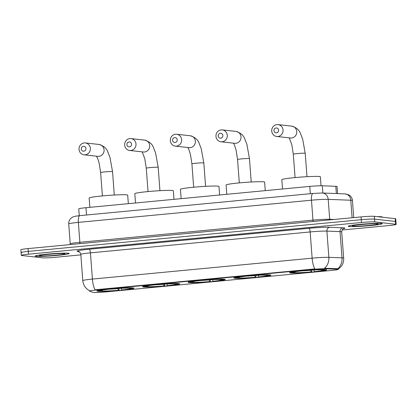 <?xml version="1.0" encoding="UTF-8"?>
<svg xmlns="http://www.w3.org/2000/svg" width="417" height="417" viewBox="0 0 417 417"><rect width="100%" height="100%" fill="white"/><g stroke="black" fill="none" stroke-linecap="round" stroke-linejoin="round"><path stroke-width="0.63" d="M133.049 287.918A18.619 1.136 175.7 0 0 112.428 288.694A18.619 1.136 175.7 0 0 96.853 290.993A18.619 1.136 175.7 0 0 97.786 291.274A18.619 1.136 175.7 0 0 118.407 290.498A18.619 1.136 175.7 0 0 133.987 288.204A18.619 1.136 175.7 0 0 133.049 287.918M269.976 274.886A18.619 1.136 175.7 0 0 249.356 275.668A18.619 1.136 175.7 0 0 233.781 277.962A18.619 1.136 175.7 0 0 234.714 278.243A18.619 1.136 175.7 0 0 255.334 277.467A18.619 1.136 175.7 0 0 270.914 275.173A18.619 1.136 175.7 0 0 269.976 274.886M224.336 279.234A18.619 1.136 175.7 0 0 203.715 280.01A18.619 1.136 175.7 0 0 188.135 282.309A18.619 1.136 175.7 0 0 189.073 282.59A18.619 1.136 175.7 0 0 209.694 281.814A18.619 1.136 175.7 0 0 225.269 279.515A18.619 1.136 175.7 0 0 224.336 279.234M178.695 283.576A18.619 1.136 175.7 0 0 158.074 284.352A18.619 1.136 175.7 0 0 142.494 286.651A18.619 1.136 175.7 0 0 143.432 286.932A18.619 1.136 175.7 0 0 164.048 286.156A18.619 1.136 175.7 0 0 179.628 283.857A18.619 1.136 175.7 0 0 178.695 283.576M325.734 269.585A18.619 1.136 175.7 0 0 305.114 270.362A18.619 1.136 175.7 0 0 289.534 272.655A18.619 1.136 175.7 0 0 290.472 272.937A18.619 1.136 175.7 0 0 311.087 272.16A18.619 1.136 175.7 0 0 326.667 269.867A18.619 1.136 175.7 0 0 325.734 269.585M79.266 215.693L78.75 208.86A10.54 0.641 -4.3 0 1 85.97 207.708L309.774 186.404A10.54 0.641 -4.3 0 1 322.325 185.773L335.8 186.305A10.54 0.641 -4.3 0 1 336.524 186.352A10.54 0.641 -4.3 0 1 337.051 186.514L337.582 193.597M337.692 269.236A9.487 0.579 175.7 0 0 337.04 269.194L325.25 268.73A9.487 0.579 175.7 0 0 313.954 269.299L95.952 290.044A9.487 0.579 175.7 0 0 89.457 291.087A9.487 0.579 175.7 0 0 89.556 291.16L93.137 292.406A9.487 0.579 175.7 0 0 105.459 291.952L331.677 270.419A9.487 0.579 175.7 0 0 338.166 269.382A9.487 0.579 175.7 0 0 337.692 269.236M381.367 223.439A17.04 1.042 175.7 0 0 362.498 224.148A17.04 1.042 175.7 0 0 348.242 226.249A17.04 1.042 175.7 0 0 349.097 226.509A17.04 1.042 175.7 0 0 367.966 225.8A17.04 1.042 175.7 0 0 382.222 223.694A17.04 1.042 175.7 0 0 381.367 223.439M68.325 253.228A17.04 1.042 175.7 0 0 49.456 253.943A17.04 1.042 175.7 0 0 35.2 256.043A17.04 1.042 175.7 0 0 36.055 256.299A17.04 1.042 175.7 0 0 54.924 255.59A17.04 1.042 175.7 0 0 69.18 253.489A17.04 1.042 175.7 0 0 68.325 253.228M95.952 290.044L95.926 289.7L95.081 289.81A12.296 3.795 -95.4 0 1 92.407 279.082L312.135 258.17A14.053 0.86 -4.3 0 1 328.867 257.325A12.296 10.837 92.2 0 1 324.567 268.256L337.004 268.689L338.01 269.012M342.107 230.007L388.936 225.55A10.54 0.641 175.7 0 0 396.15 224.393L395.942 221.594A10.54 0.641 175.7 0 0 395.41 221.437L374.549 219.118A10.54 0.641 175.7 0 0 361.278 219.702L28.278 251.394A10.54 0.641 175.7 0 0 21.058 252.551A10.54 0.641 175.7 0 0 21.59 252.707M95.926 289.7L314.804 268.902A12.296 3.795 84.6 0 1 312.135 258.17L310.165 231.946L90.437 252.858A14.053 0.86 175.7 0 0 80.815 254.401C80.189 251.56 78.313 251.388 78.651 251.482A3.513 3.472 -70.8 0 0 77.234 251.3A17.566 1.074 -4.3 0 1 89.076 249.241L308.804 228.328A17.566 1.074 -4.3 0 1 329.722 227.275L342.857 227.791A17.566 1.074 -4.3 0 1 343.384 228.704M396.15 224.393A10.54 0.641 175.7 0 0 395.618 224.231L374.763 221.917A10.54 0.641 175.7 0 0 361.487 222.501L28.486 254.188A10.54 0.641 175.7 0 0 21.272 255.345A10.54 0.641 175.7 0 0 21.799 255.506L42.659 257.826A10.54 0.641 175.7 0 0 55.93 257.242L80.851 254.87M374.341 216.319A10.54 0.641 175.7 0 0 361.07 216.903L28.064 248.595A10.54 0.641 175.7 0 0 20.85 249.752L21.058 252.551A10.54 0.641 175.7 0 1 28.278 251.394L361.278 219.702A10.54 0.641 175.7 0 1 374.549 219.118L395.41 221.437A10.54 0.641 175.7 0 1 395.942 221.594L395.728 218.8A10.54 0.641 175.7 0 0 395.201 218.638L374.341 216.319L374.763 221.917M382.264 217.2L382.248 217.012A17.566 1.074 175.7 0 0 381.367 216.746A17.566 1.074 175.7 0 0 377.223 216.642M349.264 226.494A16.862 1.027 175.7 0 0 367.94 225.79A16.862 1.027 175.7 0 0 382.045 223.71A16.862 1.027 175.7 0 0 381.201 223.455A16.862 1.027 175.7 0 0 362.524 224.158A16.862 1.027 175.7 0 0 348.414 226.238A16.862 1.027 175.7 0 0 349.264 226.494M36.222 256.283A16.862 1.027 175.7 0 0 54.898 255.579A16.862 1.027 175.7 0 0 69.003 253.5A16.862 1.027 175.7 0 0 68.159 253.244A16.862 1.027 175.7 0 0 49.482 253.948A16.862 1.027 175.7 0 0 35.372 256.028A16.862 1.027 175.7 0 0 36.222 256.283M276.101 127.967A2.46 2.335 -83.7 0 0 273.953 130.641A2.46 2.335 -83.7 0 0 276.466 132.867A2.46 2.335 -83.7 0 0 278.613 130.198A2.46 2.335 -83.7 0 0 276.101 127.967M277.826 136.484A5.974 5.671 96.3 0 1 276.721 136.474A5.974 5.671 96.3 0 1 271.707 130.495A5.974 5.671 96.3 0 1 276.935 124.594A5.974 5.671 96.3 0 1 278.04 124.605A5.974 5.671 96.3 0 1 283.054 130.584A5.974 5.671 96.3 0 1 277.826 136.484M321.048 185.753L320.376 176.803A19.323 1.178 175.7 0 0 319.406 176.511A19.323 1.178 175.7 0 0 298.004 177.319A19.323 1.178 175.7 0 0 281.84 179.701L282.538 189M311.713 270.091L311.635 271.999A16.722 1.022 175.7 0 1 292.901 272.822L292.671 272.614M301.194 270.722L301.241 270.841A16.722 1.022 175.7 0 0 291.462 272.572A16.722 1.022 175.7 0 0 291.806 272.697L293.344 272.551L293.745 272.056M304.525 270.409L304.566 270.524A16.722 1.022 175.7 0 1 323.3 269.7L323.488 269.471M292.901 272.822L294.444 272.676A15.106 0.923 175.7 0 0 311.129 271.941L311.635 271.999M301.241 270.841L301.752 270.899A15.106 0.923 175.7 0 0 293.062 272.337A15.106 0.923 175.7 0 0 293.344 272.551M323.3 269.7L321.762 269.846A15.106 0.923 175.7 0 0 305.077 270.581L304.566 270.524M311.129 271.941L310.462 270.169M295.189 271.754L294.444 272.676M324.655 269.507L324.4 269.825A16.722 1.022 175.7 0 1 324.749 270.07L325.213 269.538M313.933 269.971A13.511 0.824 175.7 0 1 313.834 269.981L314.454 271.623L314.96 271.681A16.722 1.022 175.7 0 0 324.749 270.07M314.454 271.623A15.106 0.923 175.7 0 0 323.133 270.075A15.106 0.923 175.7 0 0 322.857 269.971L324.4 269.825M220.343 133.273A2.46 2.335 -83.7 0 0 218.2 135.947A2.46 2.335 -83.7 0 0 220.713 138.173A2.46 2.335 -83.7 0 0 222.855 135.499A2.46 2.335 -83.7 0 0 220.343 133.273M222.073 141.79A5.974 5.671 96.3 0 1 220.963 141.78A5.974 5.671 96.3 0 1 215.954 135.801A5.974 5.671 96.3 0 1 221.177 129.901A5.974 5.671 96.3 0 1 222.287 129.911A5.974 5.671 96.3 0 1 227.296 135.89A5.974 5.671 96.3 0 1 222.073 141.79M265.259 190.642L264.618 182.109A19.323 1.178 175.7 0 0 263.648 181.817A19.323 1.178 175.7 0 0 242.251 182.625A19.323 1.178 175.7 0 0 226.087 185.007L226.785 194.306M255.955 275.397L255.882 277.305A16.722 1.022 175.7 0 1 237.148 278.129L236.913 277.92M245.441 276.028L245.488 276.148A16.722 1.022 175.7 0 0 235.709 277.878A16.722 1.022 175.7 0 0 236.048 278.003L237.591 277.858L237.992 277.362M248.767 275.715L248.813 275.83A16.722 1.022 175.7 0 1 267.542 275.006L267.73 274.777M237.148 278.129L238.686 277.977A15.106 0.923 175.7 0 0 255.371 277.248L255.882 277.305M245.488 276.148L245.994 276.205A15.106 0.923 175.7 0 0 237.304 277.639A15.106 0.923 175.7 0 0 237.591 277.858M267.542 275.006L266.004 275.152A15.106 0.923 175.7 0 0 249.319 275.887L248.813 275.83M255.371 277.248L254.704 275.475M239.431 277.06L238.686 277.977M268.897 274.808L268.642 275.131A16.722 1.022 175.7 0 1 268.996 275.376L269.455 274.845M258.18 275.277A13.511 0.824 175.7 0 1 258.076 275.288L258.696 276.93L259.207 276.987A16.722 1.022 175.7 0 0 268.996 275.376M258.696 276.93A15.106 0.923 175.7 0 0 267.375 275.382A15.106 0.923 175.7 0 0 267.104 275.277L268.642 275.131M174.702 137.62A2.46 2.335 -83.7 0 0 172.555 140.289A2.46 2.335 -83.7 0 0 175.067 142.515A2.46 2.335 -83.7 0 0 177.215 139.846A2.46 2.335 -83.7 0 0 174.702 137.62M176.427 146.132A5.974 5.671 96.3 0 1 175.322 146.122A5.974 5.671 96.3 0 1 170.313 140.143A5.974 5.671 96.3 0 1 175.536 134.243A5.974 5.671 96.3 0 1 176.641 134.253A5.974 5.671 96.3 0 1 181.656 140.232A5.974 5.671 96.3 0 1 176.427 146.132M219.618 194.984L218.977 186.451A19.323 1.178 175.7 0 0 218.008 186.159A19.323 1.178 175.7 0 0 196.61 186.967A19.323 1.178 175.7 0 0 180.441 189.349L181.14 198.648M210.314 279.744L210.236 281.647A16.722 1.022 175.7 0 1 191.507 282.471L191.273 282.267M199.795 280.37L199.842 280.49A16.722 1.022 175.7 0 0 190.063 282.226A16.722 1.022 175.7 0 0 190.407 282.351L191.945 282.2L192.346 281.704M203.126 280.062L203.168 280.177A16.722 1.022 175.7 0 1 221.901 279.348L222.089 279.119M191.507 282.471L193.045 282.325A15.106 0.923 175.7 0 0 209.73 281.59L210.236 281.647M199.842 280.49L200.353 280.547A15.106 0.923 175.7 0 0 191.664 281.986A15.106 0.923 175.7 0 0 191.945 282.2M221.901 279.348L220.364 279.499A15.106 0.923 175.7 0 0 203.678 280.229L203.168 280.177M209.73 281.59L209.063 279.823M193.79 281.402L193.045 282.325M223.257 279.155L223.001 279.473A16.722 1.022 175.7 0 1 223.35 279.724L223.814 279.187M212.534 279.619A13.511 0.824 175.7 0 1 212.435 279.63L213.056 281.272L213.561 281.329A16.722 1.022 175.7 0 0 223.35 279.724M213.056 281.272A15.106 0.923 175.7 0 0 221.735 279.724A15.106 0.923 175.7 0 0 221.458 279.619L223.001 279.473M129.056 141.962A2.46 2.335 -83.7 0 0 126.914 144.631A2.46 2.335 -83.7 0 0 129.426 146.857A2.46 2.335 -83.7 0 0 131.569 144.188A2.46 2.335 -83.7 0 0 129.056 141.962M130.787 150.474A5.974 5.671 96.3 0 1 129.682 150.469A5.974 5.671 96.3 0 1 124.667 144.49A5.974 5.671 96.3 0 1 129.895 138.59A5.974 5.671 96.3 0 1 131.001 138.595A5.974 5.671 96.3 0 1 136.015 144.579A5.974 5.671 96.3 0 1 130.787 150.474M173.978 199.331L173.336 190.798A19.323 1.178 175.7 0 0 172.367 190.501A19.323 1.178 175.7 0 0 150.964 191.309A19.323 1.178 175.7 0 0 134.8 193.691L135.499 202.99M164.668 284.086L164.595 285.989A16.722 1.022 175.7 0 1 145.861 286.813L145.632 286.609M154.154 284.712L154.201 284.837A16.722 1.022 175.7 0 0 144.423 286.568A16.722 1.022 175.7 0 0 144.767 286.693L146.304 286.547L146.706 286.052M157.485 284.404L157.527 284.519A16.722 1.022 175.7 0 1 176.261 283.696L176.448 283.466M145.861 286.813L147.404 286.667A15.106 0.923 175.7 0 0 164.084 285.932L164.595 285.989M154.201 284.837L154.707 284.889A15.106 0.923 175.7 0 0 146.023 286.328A15.106 0.923 175.7 0 0 146.304 286.547M176.261 283.696L174.718 283.841A15.106 0.923 175.7 0 0 158.038 284.576L157.527 284.519M164.084 285.932L163.422 284.165M148.15 285.744L147.404 286.667M177.616 283.497L177.355 283.815A16.722 1.022 175.7 0 1 177.71 284.066L178.174 283.529M166.894 283.967A13.511 0.824 175.7 0 1 166.795 283.977L167.415 285.619L167.921 285.671A16.722 1.022 175.7 0 0 177.71 284.066M167.415 285.619A15.106 0.923 175.7 0 0 176.094 284.066A15.106 0.923 175.7 0 0 175.818 283.961L177.355 283.815M83.416 146.304A2.46 2.335 -83.7 0 0 81.273 148.973A2.46 2.335 -83.7 0 0 83.786 151.204A2.46 2.335 -83.7 0 0 85.928 148.53A2.46 2.335 -83.7 0 0 83.416 146.304M85.146 154.822A5.974 5.671 96.3 0 1 84.041 154.811A5.974 5.671 96.3 0 1 79.027 148.833A5.974 5.671 96.3 0 1 84.25 142.932A5.974 5.671 96.3 0 1 85.36 142.942A5.974 5.671 96.3 0 1 90.369 148.921A5.974 5.671 96.3 0 1 85.146 154.822M128.337 203.673L127.691 195.14A19.323 1.178 175.7 0 0 126.721 194.848A19.323 1.178 175.7 0 0 105.324 195.651A19.323 1.178 175.7 0 0 89.16 198.039L89.858 207.338M119.027 288.428L118.954 290.336A16.722 1.022 175.7 0 1 100.221 291.16L99.986 290.951M108.514 289.059L108.561 289.179A16.722 1.022 175.7 0 0 98.782 290.91A16.722 1.022 175.7 0 0 99.121 291.035L100.664 290.889L101.065 290.394M111.845 288.746L111.886 288.861A16.722 1.022 175.7 0 1 130.62 288.038L130.802 287.808M100.221 291.16L101.758 291.009A15.106 0.923 175.7 0 0 118.444 290.279L118.954 290.336M108.561 289.179L109.066 289.236A15.106 0.923 175.7 0 0 100.377 290.67A15.106 0.923 175.7 0 0 100.664 290.889M130.62 288.038L129.077 288.183A15.106 0.923 175.7 0 0 112.392 288.918L111.886 288.861M118.444 290.279L117.776 288.507M102.509 290.091L101.758 291.009M131.975 287.839L131.715 288.163A16.722 1.022 175.7 0 1 132.069 288.408L132.528 287.876M121.253 288.309A13.511 0.824 175.7 0 1 121.149 288.319L121.769 289.961L122.28 290.018A16.722 1.022 175.7 0 0 132.069 288.408M121.769 289.961A15.106 0.923 175.7 0 0 130.448 288.413A15.106 0.923 175.7 0 0 130.177 288.309L131.715 288.163M336.342 193.551L335.8 186.305M337.04 269.194L337.004 268.689M313.954 269.299L313.928 268.955M325.25 268.73L325.213 268.225M322.867 193.019L322.325 185.773M310.321 193.702L309.774 186.404M86.517 215L85.97 207.708M329.722 227.275A3.513 3.096 -87.8 0 0 326.897 231.101L328.867 257.325L342.008 257.842A14.053 0.86 -4.3 0 1 342.972 257.909A14.053 0.86 -4.3 0 1 343.676 258.123L341.705 231.899A14.053 0.86 175.7 0 0 341.002 231.685A14.053 0.86 175.7 0 0 340.037 231.617L326.897 231.101A14.053 0.86 175.7 0 0 310.165 231.946A3.513 1.084 84.6 0 0 308.804 228.328M337.655 268.819A12.296 10.837 92.2 0 0 342.008 257.842L340.037 231.617A3.513 3.096 -87.8 0 1 342.857 227.791M89.457 291.087L89.426 290.639C85.48 288.455 83.27 285.119 82.79 280.625A14.053 0.86 -4.3 0 1 92.407 279.082L90.437 252.858A3.513 1.084 84.6 0 0 89.076 249.241M79.783 252.186L77.234 251.3M395.618 224.231L395.201 218.638M361.487 222.501L361.07 216.903M28.486 254.188L28.064 248.595M313.141 193.446A7.026 2.168 84.6 0 0 313 193.446L322.31 192.998L344.88 193.884L348.779 194.843L349.764 195.495C351.364 196.793 352.256 198.471 352.448 200.52A14.053 0.86 175.7 0 0 351.739 200.306A14.053 0.86 175.7 0 0 350.775 200.238L352.094 217.757M344.88 193.884A7.026 6.192 92.2 0 1 350.775 200.238L328.205 199.352L329.701 219.285L334.199 219.462M322.31 192.998A7.026 6.192 92.2 0 1 328.205 199.352A14.053 0.86 175.7 0 0 311.473 200.196L312.969 220.129A14.053 0.86 -4.3 0 1 329.701 219.285A1.757 1.548 -87.8 0 0 329.842 219.874M80.022 215.636A7.026 2.168 84.6 0 0 79.887 215.631L313 193.446A7.026 2.168 84.6 0 0 311.473 200.196L78.354 222.381L79.855 242.313L312.969 220.129A1.757 0.542 -95.4 0 1 312.859 221.49M68.732 223.924C68.617 221.854 69.258 220.056 70.661 218.529L72.563 217.095L75.055 216.267L79.887 215.631A7.026 2.168 84.6 0 0 78.354 222.381A14.053 0.86 175.7 0 0 68.732 223.924L70.233 243.856A14.053 0.86 -4.3 0 1 79.855 242.313A1.757 0.542 -95.4 0 1 79.741 243.679M353.095 226.129A12.818 0.782 175.7 0 0 369.238 225.42A12.818 0.782 175.7 0 0 377.369 223.82A12.818 0.782 175.7 0 0 361.226 224.528A12.818 0.782 175.7 0 0 353.095 226.129M40.053 255.918A12.818 0.782 175.7 0 0 56.196 255.209A12.818 0.782 175.7 0 0 64.327 253.609A12.818 0.782 175.7 0 0 48.184 254.318A12.818 0.782 175.7 0 0 40.053 255.918M295.069 177.579L293.313 154.222A5.974 0.365 -4.3 0 1 297.399 153.571A5.974 0.365 -4.3 0 1 304.921 153.237A5.974 0.365 -4.3 0 1 305.223 153.326L302.664 139.122L300.516 133.628C299.328 130.057 296.409 127.555 291.764 126.127L278.04 124.605M276.721 136.474L290.446 138.001A5.974 5.671 -83.7 0 0 291.551 138.006A5.974 5.671 -83.7 0 0 296.774 132.106A5.974 5.671 -83.7 0 0 291.764 126.127M301.757 270.873A13.511 0.824 175.7 0 0 310.503 270.299M239.311 182.886L237.554 159.529A5.974 0.365 -4.3 0 1 241.646 158.872A5.974 0.365 -4.3 0 1 249.168 158.543A5.974 0.365 -4.3 0 1 249.465 158.632L246.906 144.428L244.763 138.934C243.575 135.363 240.656 132.861 236.006 131.433L222.287 129.911M220.963 141.78L234.688 143.307A5.974 5.671 -83.7 0 0 235.793 143.312A5.974 5.671 -83.7 0 0 241.021 137.412A5.974 5.671 -83.7 0 0 236.006 131.433M245.999 276.179A13.511 0.824 175.7 0 0 254.751 275.606M193.67 187.233L191.914 163.871A5.974 0.365 -4.3 0 1 196.006 163.219A5.974 0.365 -4.3 0 1 203.527 162.885A5.974 0.365 -4.3 0 1 203.824 162.979L201.265 148.775L199.123 143.276C197.929 139.705 195.01 137.209 190.366 135.78L176.641 134.253M175.322 146.122L189.047 147.649A5.974 5.671 -83.7 0 0 190.152 147.66A5.974 5.671 -83.7 0 0 195.375 141.759A5.974 5.671 -83.7 0 0 190.366 135.78M200.358 280.526A13.511 0.824 175.7 0 0 209.11 279.948M148.03 191.575L146.273 168.218A5.974 0.365 -4.3 0 1 150.36 167.561A5.974 0.365 -4.3 0 1 157.881 167.233A5.974 0.365 -4.3 0 1 158.184 167.321L155.624 153.117L153.477 147.623C152.288 144.053 149.369 141.551 144.725 140.122L131.001 138.595M129.682 150.469L143.401 151.991A5.974 5.671 -83.7 0 0 144.511 152.002A5.974 5.671 -83.7 0 0 149.734 146.101A5.974 5.671 -83.7 0 0 144.725 140.122M154.717 284.868A13.511 0.824 175.7 0 0 163.464 284.29M102.384 195.917L100.633 172.56A5.974 0.365 -4.3 0 1 104.719 171.903A5.974 0.365 -4.3 0 1 112.241 171.575A5.974 0.365 -4.3 0 1 112.543 171.663L109.979 157.459L107.836 151.965C106.648 148.395 103.729 145.893 99.079 144.464L85.36 142.942M84.041 154.811L97.76 156.339A5.974 5.671 -83.7 0 0 98.865 156.344A5.974 5.671 -83.7 0 0 104.094 150.443A5.974 5.671 -83.7 0 0 99.079 144.464M109.072 289.21A13.511 0.824 175.7 0 0 117.823 288.637M338.005 269.434L341.283 266.385C343.071 263.919 343.874 261.162 343.676 258.123M21.272 255.345L21.058 252.551M82.79 280.625L80.815 254.401M343.629 228.589C344.254 228.36 341.935 228.683 341.705 231.899M352.448 200.52L353.731 217.601M70.233 243.856L70.124 244.591M353.449 225.55L353.293 225.628C350.577 225.467 374.659 223.116 376.978 223.814L377.083 223.825M40.407 255.345L40.251 255.423C37.535 255.261 61.617 252.91 63.937 253.609L64.041 253.614M306.98 176.683L305.223 153.326M291.462 272.572L290.925 272.113M293.313 154.222L291.791 144.579L289.21 137.86M251.222 181.989L249.465 158.632M235.709 277.878L235.172 277.42M237.554 159.529L236.032 149.885L234.615 145.465L233.452 143.167M205.581 186.336L203.824 162.979M190.063 282.226L189.526 281.762M191.914 163.871L190.392 154.233L188.974 149.807L187.812 147.514M159.94 190.678L158.184 167.321M144.423 286.568L143.886 286.109M146.273 168.218L144.751 158.575L142.171 151.856M114.294 195.02L112.543 171.663M98.782 290.91L98.245 290.451M100.633 172.56L99.105 162.917L97.687 158.496L96.525 156.198"/></g></svg>
